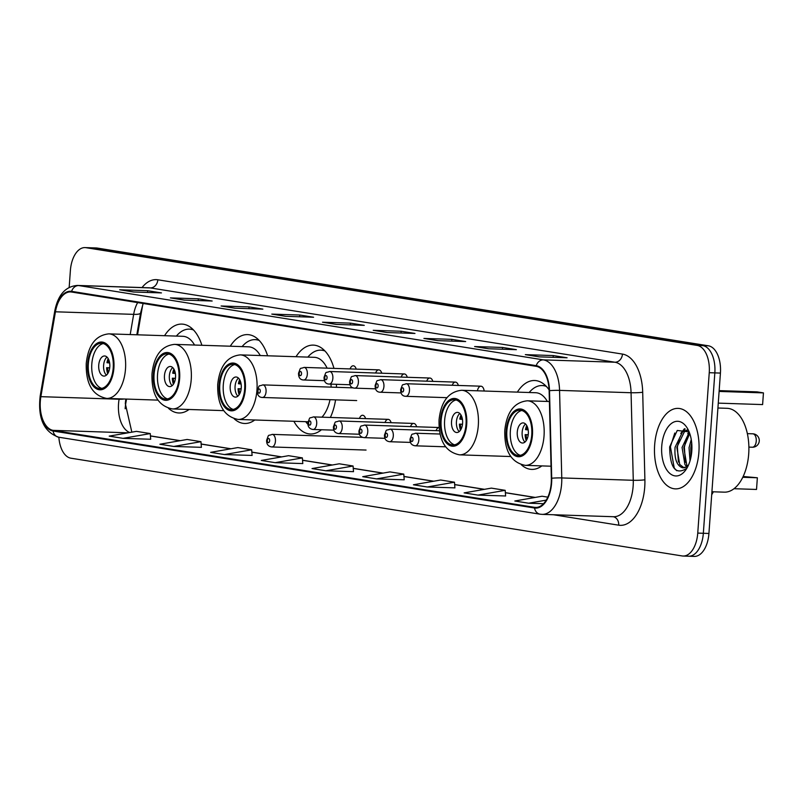 <?xml version="1.0" encoding="UTF-8"?>
<svg xmlns="http://www.w3.org/2000/svg" width="804" height="804" viewBox="0 0 804 804"><rect width="100%" height="100%" fill="white"/><g stroke="black" fill="none" stroke-linecap="round" stroke-linejoin="round"><path stroke-width="1.21" d="M201.894 345.278A44.461 24.602 -88.1 0 0 181.845 324.092A44.461 24.602 -88.1 0 0 164.549 335.7M267.621 355.79A44.461 24.602 -88.1 0 0 247.582 334.605A44.461 24.602 -88.1 0 0 230.276 346.212M336.484 387.307A44.461 24.602 -88.1 0 0 336.414 384.302M333.972 368.383A44.461 24.602 -88.1 0 0 313.309 345.117A44.461 24.602 -88.1 0 0 296.013 356.725M549.102 389.87A44.461 24.602 -88.1 0 0 534.66 380.513A44.461 24.602 -88.1 0 0 517.354 392.121M484.159 391.025A6.291 3.477 -88.1 0 0 480.943 386.201A6.291 3.477 -88.1 0 0 477.425 390.804M458.35 385.458A6.291 3.477 -88.1 0 0 455.406 382.111A6.291 3.477 -88.1 0 0 452.26 385.257M432.813 381.367A6.291 3.477 -88.1 0 0 429.869 378.031A6.291 3.477 -88.1 0 0 426.723 381.166M407.276 377.287A6.291 3.477 -88.1 0 0 404.332 373.95A6.291 3.477 -88.1 0 0 401.186 377.086M381.739 373.207A6.291 3.477 -88.1 0 0 378.805 369.86A6.291 3.477 -88.1 0 0 375.649 373.006M356.202 369.116A6.291 3.477 -88.1 0 0 353.268 365.78A6.291 3.477 -88.1 0 0 350.112 368.915M385.026 438.331L364.101 437.637A6.291 3.477 91.9 0 0 367.76 431.899A6.291 3.477 91.9 0 0 364.513 425.065L439.084 427.517A6.291 3.477 -88.1 0 0 436.09 430.663M416.643 426.773A6.291 3.477 -88.1 0 0 413.708 423.437A6.291 3.477 -88.1 0 0 410.553 426.572M391.106 422.693A6.291 3.477 -88.1 0 0 388.171 419.356A6.291 3.477 -88.1 0 0 385.015 422.492M365.569 418.613A6.291 3.477 -88.1 0 0 362.634 415.266A6.291 3.477 -88.1 0 0 359.478 418.412M126.519 399.075L125.856 402.955A33.557 18.572 -88.1 0 0 125.153 408.703A33.557 18.572 -88.1 0 0 125.153 408.754M142.951 304.043A33.557 18.572 -88.1 0 0 142.228 307.56L137.554 334.806M521.293 464.722A44.461 24.602 -88.1 0 0 531.735 469.395A44.461 24.602 -88.1 0 0 541.826 465.908M293.882 421.286A44.461 24.602 -88.1 0 0 310.384 433.999A44.461 24.602 -88.1 0 0 321.439 429.748M330.374 417.447A44.461 24.602 -88.1 0 0 335.559 399.869M234.225 418.814A44.461 24.602 -88.1 0 0 244.657 423.487A44.461 24.602 -88.1 0 0 254.747 420M168.488 408.301A44.461 24.602 -88.1 0 0 178.92 412.975A44.461 24.602 -88.1 0 0 189.02 409.487M713.319 491.797A25.165 13.929 91.9 0 1 711.711 494.721M687.721 556.127A25.165 13.929 -88.1 0 0 688.686 556.217L694.274 556.408A25.165 13.929 -88.1 0 0 708.927 533.464L720.424 373.076A25.165 13.929 -88.1 0 0 708.394 345.8L97.183 248.054A25.165 13.929 -88.1 0 0 96.209 247.964L90.621 247.783A25.165 13.929 -88.1 0 1 91.596 247.873A25.165 13.929 -88.1 0 0 90.621 247.783L85.033 247.592A25.165 13.929 -88.1 0 0 70.38 270.536L69.174 287.36M58.873 437.225A25.165 13.929 -88.1 0 0 70.913 458.2L682.134 555.946A25.165 13.929 -88.1 0 0 683.098 556.036A25.165 13.929 -88.1 0 0 697.751 533.092L709.249 372.704L714.836 372.885A25.165 13.929 -88.1 0 0 702.807 345.619L91.596 247.873L702.807 345.619A25.165 13.929 -88.1 0 1 714.836 372.885L703.339 533.273L714.836 372.885L720.424 373.076M688.686 556.217A25.165 13.929 -88.1 0 0 703.339 533.273A25.165 13.929 -88.1 0 1 688.686 556.217L683.098 556.036M698.897 452.16A40.27 22.281 -88.1 0 0 678.094 408.382A40.27 22.281 -88.1 0 0 654.647 445.084A40.27 22.281 -88.1 0 0 675.44 488.872A40.27 22.281 -88.1 0 0 698.897 452.16A40.27 22.281 -88.1 0 0 678.094 408.382A40.27 22.281 -88.1 0 0 654.647 445.084A40.27 22.281 -88.1 0 0 675.44 488.872A40.27 22.281 -88.1 0 0 698.897 452.16M551.232 482.973A26.844 14.854 91.9 0 1 535.595 507.445A26.844 14.854 91.9 0 1 534.57 507.344L53.154 430.361A26.844 14.854 91.9 0 1 40.873 396.663L55.446 311.791A26.844 14.854 91.9 0 1 70.521 291.922A26.844 14.854 91.9 0 1 71.556 292.023L536.188 366.333A26.844 14.854 91.9 0 1 549.132 390.744L551.343 478.29A26.844 14.854 91.9 0 1 551.232 482.973M551.604 483.033A27.517 15.226 -88.1 0 0 551.715 478.239L549.504 390.684A27.517 15.226 -88.1 0 0 536.238 365.659L71.606 291.36A27.517 15.226 -88.1 0 0 55.094 311.62L40.522 396.483A27.517 15.226 -88.1 0 0 53.104 431.024L534.519 508.007A27.517 15.226 -88.1 0 0 551.604 483.033M150.69 439.255L123.032 438.351L150.258 433.567L150.69 439.255M173.734 446.451L200.96 441.677L187.131 439.466L159.906 444.24L173.734 446.451L201.392 447.325M224.437 454.561L251.662 449.788L237.843 447.577L210.608 452.35L224.437 454.561L252.094 455.436M302.796 463.576L275.139 462.672L302.374 457.898L302.796 463.576M477.958 495.103L505.183 490.329L491.355 488.118L464.129 492.892L477.958 495.103L505.615 495.978M427.256 486.993L454.481 482.219L440.652 480.008L413.427 484.782L427.256 486.993L454.913 487.867M404.211 479.797L376.553 478.893L403.779 474.109L404.211 479.797M325.851 470.782L353.077 466.008L339.248 463.797L312.022 468.571L325.851 470.782L353.499 471.657M709.249 372.704A25.165 13.929 -88.1 0 0 697.219 345.429L86.008 247.692A25.165 13.929 -88.1 0 0 85.033 247.592M221.1 305.992L249.039 306.917L262.868 309.128L234.929 308.203L221.1 305.992A6.713 5.578 99.1 0 1 221.683 306.053L235.22 308.213M170.398 297.892L198.337 298.807L212.155 301.018L184.227 300.103L170.398 297.892A6.713 5.578 99.1 0 1 170.981 297.942L184.518 300.113M119.695 289.782L147.624 290.696L161.453 292.907L133.524 291.993L119.695 289.782A6.713 5.578 99.1 0 1 120.278 289.832L133.816 292.003M373.217 330.323L401.146 331.238L414.975 333.449L387.046 332.534L373.217 330.323A6.713 5.578 99.1 0 1 373.79 330.374L387.337 332.544M423.919 338.434L451.848 339.348L465.677 341.559L437.748 340.645L423.919 338.434A6.713 5.578 99.1 0 1 424.502 338.484L438.039 340.655M474.621 346.544L502.56 347.459L516.389 349.67L488.45 348.755L474.621 346.544A6.713 5.578 99.1 0 1 475.204 346.594L488.742 348.765M525.324 354.644L553.263 355.569L567.091 357.78L539.152 356.855L525.324 354.644A6.713 5.578 99.1 0 1 525.906 354.705L539.444 356.865M271.802 314.103L299.741 315.027L313.57 317.238L285.631 316.314L271.802 314.103A6.713 5.578 99.1 0 1 272.385 314.163L285.922 316.324M322.504 322.213L350.443 323.138L364.272 325.349L336.333 324.424L322.504 322.213A6.713 5.578 99.1 0 1 323.087 322.273L336.635 324.434M150.258 433.567L136.429 431.356L109.203 436.13L123.032 438.351M403.779 474.109L389.95 471.898L362.725 476.682L376.553 478.893M547.805 497.143L542.067 496.229L514.831 501.003L528.66 503.214L543.524 503.706M302.374 457.898L288.546 455.687L261.31 460.461L275.139 462.672M350.443 323.138L350.323 324.886M299.741 315.027L299.611 316.776M553.263 355.569L553.132 357.318M502.56 347.459L502.43 349.207M451.848 339.348L451.727 341.107M401.146 331.238L401.025 332.997M147.624 290.696L147.504 292.455M198.337 298.807L198.206 300.555M249.039 306.917L248.908 308.666M353.077 466.008L353.499 471.687M454.481 482.219L454.913 487.907M505.183 490.329L505.615 496.018M528.66 503.214L546.238 500.128M251.662 449.788L252.094 455.476M200.96 441.677L201.392 447.366M711.922 491.746L724.273 492.159A41.949 23.215 -88.1 0 0 748.705 453.918A41.949 23.215 -88.1 0 0 727.037 408.311L717.922 408.01M690.033 460.863L689.048 447.707L691.249 439.486M690.917 457.355L690.787 447.758L691.731 443.115M686.827 466.742L684.938 464.622L682.063 447.476L689.269 432.25M687.772 466.059L686.686 464.682L683.812 447.537L689.731 433.497M687.721 466.682L682.395 467.737C676.737 465.627 674.295 458.793 675.079 447.245L682.626 431.758L687.129 430.019M684.013 467.767L679.702 464.451L676.827 447.305L684.375 431.818L687.49 430.291M682.395 467.737A18.964 10.492 -88.1 0 0 683.129 467.807A18.964 10.492 -88.1 0 0 688.224 465.667M691.802 451.024A27.356 15.135 -88.1 0 0 687.49 428.522A27.356 15.135 -88.1 0 0 671.893 423.125A27.356 15.135 -88.1 0 0 661.742 446.22A27.356 15.135 -88.1 0 0 669.29 472.943A27.356 15.135 -88.1 0 0 686.144 469.385A27.356 15.135 -88.1 0 0 691.802 451.024M689.118 431.869L677.259 430.462L669.662 446.883C669.983 468.069 675.621 475.275 686.566 468.481M676.707 470.712L674.244 468.039L670.405 446.773L674.787 433.034M678.415 462.069L677.38 447.004L679.491 438.069M682.867 431.587L685.149 428.934M685.4 462.3L684.365 447.235L686.475 438.301M691.199 455.888L691.822 444.391M680.767 433.456L684.475 428.713M687.752 433.688L689.008 431.748M531.756 434.833A22.653 12.532 -88.1 0 0 520.057 410.211A22.653 12.532 -88.1 0 0 506.862 430.854A22.653 12.532 -88.1 0 0 518.56 455.486A22.653 12.532 -88.1 0 0 531.756 434.833M521.796 410.482A22.653 12.532 -88.1 0 0 510.359 430.974A22.653 12.532 -88.1 0 0 520.319 455.325M742.785 477.285L757.358 477.767L756.524 489.455L733.992 488.711M756.524 489.455L757.358 477.767L743.167 476.481M719.108 391.427L763.448 392.895L762.604 404.583L718.274 403.126M762.604 404.583L763.448 392.895L756.996 391.86L719.168 390.613M528.328 433.848A10.07 5.568 -88.1 0 0 523.133 422.904A10.07 5.568 -88.1 0 0 517.274 432.08A10.07 5.568 -88.1 0 0 522.469 443.024A10.07 5.568 -88.1 0 0 528.328 433.848M525.545 423.999A10.07 5.568 -88.1 0 0 522.158 432.24A10.07 5.568 -88.1 0 0 524.952 442.079M526.208 440.672A13.427 7.427 91.9 0 1 525.153 434.632L528.248 434.733M526.911 439.456A11.748 6.502 91.9 0 1 526.097 434.783L525.153 434.632M528.228 434.904L526.097 434.783M527.323 426.743A11.748 6.502 91.9 0 0 526.459 429.768L525.514 429.617A13.427 7.427 91.9 0 1 526.71 425.497M526.459 429.768L528.178 429.869M466.029 424.321A22.653 12.532 -88.1 0 0 454.32 399.699A22.653 12.532 -88.1 0 0 441.135 420.341A22.653 12.532 -88.1 0 0 452.833 444.974A22.653 12.532 -88.1 0 0 466.029 424.321M456.059 399.98A22.653 12.532 -88.1 0 0 444.622 420.462A22.653 12.532 -88.1 0 0 454.592 444.813M547.363 401.457A32.301 17.869 -88.1 0 0 535.655 392.724L461.627 390.282A32.301 17.869 91.9 0 1 478.31 425.406A32.301 17.869 91.9 0 1 459.496 454.843C445.366 451.999 438.552 440.341 439.054 419.869C441.034 401.518 448.562 391.659 461.627 390.282M546.328 386.402A39.677 21.959 -88.1 0 0 542.177 385.548A39.677 21.959 -88.1 0 0 529.183 392.503M462.601 423.336A10.07 5.568 -88.1 0 0 457.406 412.392A10.07 5.568 -88.1 0 0 451.536 421.567A10.07 5.568 -88.1 0 0 456.742 432.512A10.07 5.568 -88.1 0 0 462.601 423.336M459.808 413.487A10.07 5.568 -88.1 0 0 456.431 421.728A10.07 5.568 -88.1 0 0 459.215 431.567M460.481 430.16A13.427 7.427 91.9 0 1 459.426 424.12L462.521 424.221M461.174 428.944A11.748 6.502 91.9 0 1 460.36 424.271L459.426 424.12M462.491 424.391L460.36 424.271M461.596 416.241A11.748 6.502 91.9 0 0 460.722 419.256L459.787 419.105A13.427 7.427 91.9 0 1 460.973 414.985M460.722 419.256L462.441 419.356M244.677 388.925A22.653 12.532 -88.1 0 0 232.979 364.302A22.653 12.532 -88.1 0 0 219.783 384.945A22.653 12.532 -88.1 0 0 231.492 409.578A22.653 12.532 -88.1 0 0 244.677 388.925M234.718 364.574A22.653 12.532 -88.1 0 0 223.281 385.066A22.653 12.532 -88.1 0 0 233.24 409.417M305.721 421.668A39.677 21.959 -88.1 0 0 307.952 424.361M321.922 417.175A32.301 17.869 -88.1 0 0 330.002 399.688M331.127 387.136A32.301 17.869 -88.1 0 0 330.987 384.121M327.097 368.162A32.301 17.869 -88.1 0 0 314.304 357.318L240.275 354.886A32.301 17.869 91.9 0 1 256.958 390.01A32.301 17.869 91.9 0 1 238.155 419.447C224.014 416.603 217.201 404.945 217.713 384.463C219.693 366.121 227.21 356.262 240.275 354.886M324.977 351.006A39.677 21.959 -88.1 0 0 320.836 350.152A39.677 21.959 -88.1 0 0 307.842 357.107M241.26 387.94A10.07 5.568 -88.1 0 0 236.054 376.996A10.07 5.568 -88.1 0 0 230.195 386.171A10.07 5.568 -88.1 0 0 235.391 397.116A10.07 5.568 -88.1 0 0 241.26 387.94M238.466 378.091A10.07 5.568 -88.1 0 0 235.08 386.332A10.07 5.568 -88.1 0 0 237.873 396.171M239.13 394.764A13.427 7.427 91.9 0 1 238.074 388.724L241.17 388.824M239.833 393.548A11.748 6.502 91.9 0 1 239.019 388.875L238.074 388.724M241.15 388.995L239.019 388.875M240.245 380.835A11.748 6.502 91.9 0 0 239.381 383.86L238.436 383.709A13.427 7.427 91.9 0 1 239.632 379.588M239.381 383.86L241.099 383.96M178.95 378.413A22.653 12.532 -88.1 0 0 167.242 353.79A22.653 12.532 -88.1 0 0 154.056 374.433A22.653 12.532 -88.1 0 0 165.755 399.065A22.653 12.532 -88.1 0 0 178.95 378.413M168.981 354.072A22.653 12.532 -88.1 0 0 157.544 374.553A22.653 12.532 -88.1 0 0 167.513 398.905M260.285 355.549A32.301 17.869 -88.1 0 0 248.577 346.815L174.548 344.373A32.301 17.869 91.9 0 1 191.231 379.498A32.301 17.869 91.9 0 1 172.428 408.934C158.287 406.09 151.474 394.432 151.976 373.96C153.966 355.609 161.483 345.75 174.548 344.373M259.25 340.494A39.677 21.959 -88.1 0 0 255.099 339.64A39.677 21.959 -88.1 0 0 242.115 346.594M175.523 377.428A10.07 5.568 -88.1 0 0 170.327 366.483A10.07 5.568 -88.1 0 0 164.458 375.659A10.07 5.568 -88.1 0 0 169.664 386.603A10.07 5.568 -88.1 0 0 175.523 377.428M172.739 367.579A10.07 5.568 -88.1 0 0 169.353 375.82A10.07 5.568 -88.1 0 0 172.136 385.659M173.403 384.252A13.427 7.427 91.9 0 1 172.347 378.212L175.443 378.312M174.096 383.036A11.748 6.502 91.9 0 1 173.292 378.362L172.347 378.212M175.413 378.483L173.292 378.362M174.518 370.322A11.748 6.502 91.9 0 0 173.644 373.347L172.709 373.197A13.427 7.427 91.9 0 1 173.895 369.076M173.644 373.347L175.362 373.448M113.213 367.91A22.653 12.532 -88.1 0 0 101.515 343.278A22.653 12.532 -88.1 0 0 88.329 363.921A22.653 12.532 -88.1 0 0 100.028 388.553A22.653 12.532 -88.1 0 0 113.213 367.91M103.254 343.559A22.653 12.532 -88.1 0 0 91.817 364.041A22.653 12.532 -88.1 0 0 101.776 388.392M194.558 345.037A32.301 17.869 -88.1 0 0 182.84 336.303L108.811 333.861A32.301 17.869 91.9 0 1 125.504 368.986A32.301 17.869 91.9 0 1 106.691 398.422C92.56 395.578 85.747 383.92 86.249 363.448C88.229 345.097 95.756 335.238 108.811 333.861M193.523 329.992A39.677 21.959 -88.1 0 0 189.372 329.127A39.677 21.959 -88.1 0 0 176.377 336.082M109.796 366.915A10.07 5.568 -88.1 0 0 104.59 355.971A10.07 5.568 -88.1 0 0 98.731 365.147A10.07 5.568 -88.1 0 0 103.927 376.091A10.07 5.568 -88.1 0 0 109.796 366.915M107.002 357.066A10.07 5.568 -88.1 0 0 103.615 365.307A10.07 5.568 -88.1 0 0 106.409 375.146M107.666 373.739A13.427 7.427 91.9 0 1 106.62 367.699L109.706 367.8M108.369 372.533A11.748 6.502 91.9 0 1 107.555 367.85L106.62 367.699M109.686 367.971L107.555 367.85M108.791 359.82A11.748 6.502 91.9 0 0 107.917 362.835L106.972 362.684A13.427 7.427 91.9 0 1 108.168 358.564M107.917 362.835L109.635 362.936M708.394 345.8L697.219 345.429M708.927 533.464L697.751 533.092M97.183 248.054L86.008 247.692M40.873 396.663L119.092 399.236A26.844 14.854 -88.1 0 0 118.54 403.839A26.844 14.854 -88.1 0 0 129.806 432.522M119.163 398.834L119.092 399.236A15.105 3.045 9.7 0 0 123.937 398.995M534.57 507.344L536.64 507.414M142.027 287.561A41.949 23.215 91.9 0 1 157.835 279.792L622.467 354.092A8.392 6.975 99.1 0 1 614.889 362.222L543.373 359.87A33.557 18.572 91.9 0 1 559.554 390.382L561.765 477.938A33.557 18.572 91.9 0 1 561.624 483.777A33.557 18.572 91.9 0 1 542.087 514.369L613.593 516.721A33.557 18.572 -88.1 0 0 633.14 486.129A33.557 18.572 -88.1 0 0 633.271 480.289L631.07 392.734A33.557 18.572 -88.1 0 0 614.889 362.222L150.247 287.912A33.557 18.572 -88.1 0 0 148.961 287.792L77.445 285.44A33.557 18.572 91.9 0 1 78.742 285.561L543.373 359.87A8.392 6.975 99.1 0 0 536.238 365.659M551.715 478.239A8.392 0.734 178.6 0 1 561.765 477.938L633.271 480.289A8.392 0.734 -1.4 0 0 644.898 479.787A41.949 23.215 91.9 0 1 618.688 525.183L553.413 514.741M71.606 291.36A8.392 6.975 -80.9 0 1 78.742 285.561L150.247 287.912A8.392 6.975 99.1 0 0 157.835 279.792M55.094 311.62A8.392 1.688 -170.3 0 1 54.762 311.027L40.2 395.9C37.657 418.15 43.808 431.909 58.652 437.195L540.067 514.178A8.392 6.975 -80.9 0 1 534.519 508.007M622.467 354.092A41.949 23.215 91.9 0 1 642.697 392.241A8.392 0.734 -1.4 0 1 631.07 392.734L559.554 390.382A8.392 0.734 178.6 0 0 549.504 390.684M40.522 396.483A8.392 1.688 -170.3 0 1 40.2 395.9M53.104 431.024A8.392 6.975 99.1 0 0 58.652 437.195M540.79 514.248A8.392 6.975 -80.9 0 1 540.067 514.178L542.087 514.369M642.697 392.241L644.898 479.787M618.688 525.183A8.392 6.975 99.1 0 0 613.271 516.711M137.645 302.595A26.844 14.854 -88.1 0 0 133.665 314.364L130.198 334.564M55.446 311.791L133.665 314.364A15.105 3.045 9.7 0 0 140.559 312.997L136.821 334.786M53.154 430.361L128.097 432.823M150.438 435.979L180.036 440.713M201.141 444.089L230.748 448.823M251.853 452.2L281.45 456.933M302.555 460.3L332.152 465.034M353.257 468.41L382.855 473.144M403.96 476.521L433.557 481.254M454.662 484.631L484.269 489.365M505.364 492.741L534.972 497.475M506.168 430.743A23.909 13.236 -88.1 0 0 517.605 456.652A23.909 13.236 -88.1 0 0 532.449 434.944A23.909 13.236 -88.1 0 0 521.012 409.035A23.909 13.236 -88.1 0 0 506.168 430.743M544.037 435.919A32.301 17.869 91.9 0 1 525.233 465.355C511.093 462.511 504.279 450.853 504.791 430.381C506.771 412.03 514.289 402.171 527.354 400.794A32.301 17.869 91.9 0 1 544.037 435.919M748.886 447.114L752.343 447.225A6.713 6.713 0 0 0 759.247 441.165A6.713 6.713 0 0 0 752.785 433.808A6.713 3.718 91.9 0 1 753.046 433.838A6.713 3.718 91.9 0 1 756.252 441.105A6.713 3.718 91.9 0 1 752.343 447.225A6.713 3.718 91.9 0 1 752.092 447.205M440.441 420.231A23.909 13.236 -88.1 0 0 451.868 446.14A23.909 13.236 -88.1 0 0 466.712 424.432A23.909 13.236 -88.1 0 0 455.285 398.533A23.909 13.236 -88.1 0 0 440.441 420.231M219.1 384.835A23.909 13.236 -88.1 0 0 230.527 410.743A23.909 13.236 -88.1 0 0 245.371 389.035A23.909 13.236 -88.1 0 0 233.934 363.127A23.909 13.236 -88.1 0 0 219.1 384.835M153.363 374.322A23.909 13.236 -88.1 0 0 164.79 400.231A23.909 13.236 -88.1 0 0 179.634 378.523A23.909 13.236 -88.1 0 0 168.207 352.614A23.909 13.236 -88.1 0 0 153.363 374.322M87.636 363.81A23.909 13.236 -88.1 0 0 99.063 389.719A23.909 13.236 -88.1 0 0 113.907 368.021A23.909 13.236 -88.1 0 0 102.48 342.112A23.909 13.236 -88.1 0 0 87.636 363.81M440.039 434.029L415.588 433.225A6.291 3.477 91.9 0 1 418.834 440.069A6.291 3.477 91.9 0 1 415.176 445.808L445.537 446.803M413.045 439.587A2.1 1.156 -88.1 0 0 412.04 437.316A2.1 1.156 -88.1 0 0 410.733 439.215A2.1 1.156 -88.1 0 0 411.738 441.486A2.1 1.156 -88.1 0 0 413.045 439.587M439.446 430.773L390.051 429.145A6.291 3.477 91.9 0 1 393.297 435.989A6.291 3.477 91.9 0 1 389.638 441.718L410.563 442.411M387.508 435.507A2.1 1.156 -88.1 0 0 386.503 433.235A2.1 1.156 -88.1 0 0 385.196 435.135A2.1 1.156 -88.1 0 0 386.201 437.406A2.1 1.156 -88.1 0 0 387.508 435.507M361.971 431.416A2.1 1.156 -88.1 0 0 360.966 429.145A2.1 1.156 -88.1 0 0 359.659 431.055A2.1 1.156 -88.1 0 0 360.664 433.326A2.1 1.156 -88.1 0 0 361.971 431.416M413.708 423.437L338.976 420.974A6.291 3.477 91.9 0 1 342.223 427.818A6.291 3.477 91.9 0 1 338.564 433.557L359.488 434.24M336.434 427.336A2.1 1.156 -88.1 0 0 335.429 425.065A2.1 1.156 -88.1 0 0 334.122 426.964A2.1 1.156 -88.1 0 0 335.127 429.236A2.1 1.156 -88.1 0 0 336.434 427.336M388.171 419.356L313.439 416.894A6.291 3.477 91.9 0 1 316.696 423.738A6.291 3.477 91.9 0 1 313.027 429.467L333.951 430.16M310.897 423.256A2.1 1.156 -88.1 0 0 309.892 420.984A2.1 1.156 -88.1 0 0 308.585 422.884A2.1 1.156 -88.1 0 0 309.59 425.155A2.1 1.156 -88.1 0 0 310.897 423.256M362.604 437.356L272.184 434.381A6.291 3.477 91.9 0 1 275.44 441.215A6.291 3.477 91.9 0 1 271.772 446.954L366.051 450.059M269.642 440.733A2.1 1.156 -88.1 0 0 268.636 438.461A2.1 1.156 -88.1 0 0 267.33 440.371A2.1 1.156 -88.1 0 0 268.335 442.642A2.1 1.156 -88.1 0 0 269.642 440.733M409.467 390.583A6.291 3.477 91.9 0 1 405.809 396.312C402.342 396.221 400.623 393.96 400.673 389.548C403.357 382.694 401.357 385.699 406.221 383.739A6.291 3.477 91.9 0 1 409.467 390.583M401.367 389.729A2.1 1.156 -88.1 0 0 402.372 392A2.1 1.156 -88.1 0 0 403.668 390.101A2.1 1.156 -88.1 0 0 402.673 387.819A2.1 1.156 -88.1 0 0 401.367 389.729M383.93 386.493A6.291 3.477 91.9 0 1 380.272 392.231C376.805 392.141 375.086 389.88 375.136 385.458C377.82 378.614 375.82 381.619 380.684 379.659A6.291 3.477 91.9 0 1 383.93 386.493M375.83 385.649A2.1 1.156 -88.1 0 0 376.835 387.92A2.1 1.156 -88.1 0 0 378.141 386.01A2.1 1.156 -88.1 0 0 377.136 383.739A2.1 1.156 -88.1 0 0 375.83 385.649M358.393 382.413A6.291 3.477 91.9 0 1 354.735 388.151C351.268 388.051 349.559 385.799 349.599 381.377C352.283 374.533 350.293 377.538 355.147 375.568A6.291 3.477 91.9 0 1 358.393 382.413M350.293 381.558A2.1 1.156 -88.1 0 0 351.298 383.83A2.1 1.156 -88.1 0 0 352.604 381.93A2.1 1.156 -88.1 0 0 351.599 379.659A2.1 1.156 -88.1 0 0 350.293 381.558M332.856 378.332A6.291 3.477 91.9 0 1 329.198 384.061C325.731 383.97 324.022 381.709 324.062 377.287C326.746 370.443 324.756 373.448 329.61 371.488A6.291 3.477 91.9 0 1 332.856 378.332M324.756 377.478A2.1 1.156 -88.1 0 0 325.761 379.749A2.1 1.156 -88.1 0 0 327.067 377.85A2.1 1.156 -88.1 0 0 326.062 375.568A2.1 1.156 -88.1 0 0 324.756 377.478M307.329 374.242A6.291 3.477 91.9 0 1 303.661 379.98C300.193 379.89 298.485 377.629 298.535 373.207C301.209 366.363 299.219 369.368 304.073 367.408A6.291 3.477 91.9 0 1 307.329 374.242M299.219 373.398A2.1 1.156 -88.1 0 0 300.224 375.669A2.1 1.156 -88.1 0 0 301.53 373.759A2.1 1.156 -88.1 0 0 300.525 371.488A2.1 1.156 -88.1 0 0 299.219 373.398M266.064 391.729A6.291 3.477 91.9 0 1 262.406 397.467C258.938 397.367 257.23 395.116 257.28 390.694C259.953 383.85 257.963 386.855 262.818 384.885A6.291 3.477 91.9 0 1 266.064 391.729M257.963 390.875A2.1 1.156 -88.1 0 0 258.968 393.146A2.1 1.156 -88.1 0 0 260.275 391.246A2.1 1.156 -88.1 0 0 259.27 388.975A2.1 1.156 -88.1 0 0 257.963 390.875M131.846 432.16L125.303 403.588L125.806 399.055M77.445 285.44C65.526 286.335 57.968 294.867 54.762 311.027M143.162 303.48L140.559 312.997M150.438 435.899L180.287 440.672M201.141 443.999L230.989 448.773M251.843 452.109L281.701 456.883M302.545 460.22L332.404 464.993M353.247 468.33L383.106 473.104M403.95 476.44L433.808 481.214M454.662 484.541L484.51 489.324M505.364 492.651L535.223 497.425M551.031 466.209L525.233 465.355M549.403 401.518L527.354 400.794M747.358 433.637L752.785 433.808M510.711 456.531L459.496 454.843M545.594 385.659L542.177 385.548M308.022 421.748L238.155 419.447M324.243 350.263L320.836 350.152M223.633 410.623L172.428 408.934M258.516 339.75L255.099 339.64M157.906 400.111L106.691 398.422M192.789 329.238L189.372 329.127M415.588 433.225C410.723 435.195 412.723 432.19 410.04 439.034C409.839 443.024 411.547 445.275 415.176 445.808M390.051 429.145C385.186 431.105 387.186 428.11 384.503 434.954C384.302 438.934 386.01 441.195 389.638 441.718M364.513 425.065C359.659 427.024 361.649 424.02 358.966 430.864C358.765 434.853 360.473 437.115 364.101 437.637M338.976 420.974C334.122 422.944 336.112 419.939 333.439 426.783C333.228 430.773 334.936 433.024 338.564 433.557M313.439 416.894C308.585 418.854 310.575 415.849 307.902 422.703C307.691 426.683 309.399 428.944 313.027 429.467M272.184 434.381C267.33 436.341 269.32 433.336 266.647 440.18C266.436 444.17 268.144 446.431 271.772 446.954M446.934 397.668L405.809 396.312M480.943 386.201L406.221 383.739M401.196 392.925L380.272 392.231M455.406 382.111L380.684 379.659M375.659 388.834L354.735 388.151M429.869 378.031L355.147 375.568M350.122 384.754L329.198 384.061M404.332 373.95L329.61 371.488M324.585 380.674L303.661 379.98M378.805 369.86L304.073 367.408M356.685 400.563L262.406 397.467M353.237 387.86L262.818 384.885"/></g></svg>
